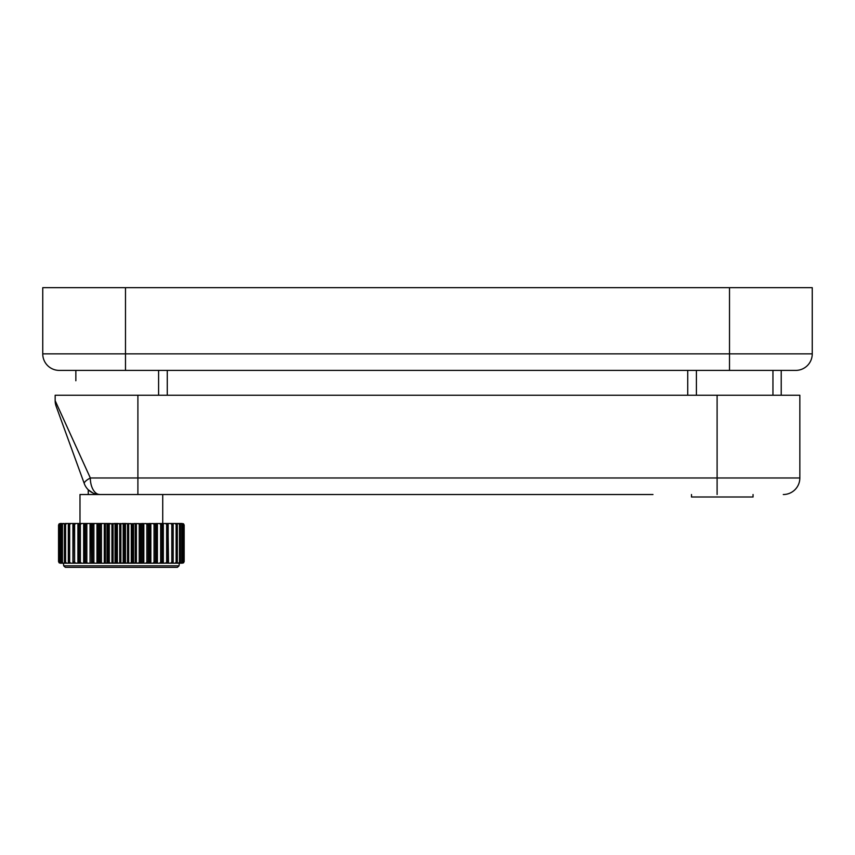 <?xml version="1.0" encoding="UTF-8"?>
<svg xmlns="http://www.w3.org/2000/svg" width="855" height="855" viewBox="0 0 855 855"><rect width="100%" height="100%" fill="white"/><g stroke="black" fill="none" stroke-linecap="round" stroke-linejoin="round"><path stroke-width="1.28" d="M696.408 395.234L696.408 370.407M652.974 494.521L99.843 494.521L652.974 494.521M79.985 523.484L79.985 494.521L99.843 494.521A16.544 16.544 0 0 1 92.49 492.801M63.698 523.484L61.752 523.805L61.464 525.088L62.458 523.805L65.91 523.484M60.331 523.484L61.539 523.484L59.166 523.805L58.546 525.088L59.273 523.805L61.859 523.484M63.569 523.484L60.342 523.805L60.342 562.868L59.476 561.585L59.936 562.868L61.496 563.199L60.342 562.868M64.595 523.805L64.478 525.088L65.13 523.484L69.319 523.484M68.411 523.805L68.464 525.088L68.753 523.484L84.57 523.484L84.57 563.199L110.359 563.199L105.422 563.199L105.422 523.484L110.359 523.484L98.036 523.484L98.036 563.199M98.036 523.484L84.57 523.484M165.282 523.484L167.901 525.088L168.018 523.484L109.28 523.805L109.28 562.868L108.008 561.585L106.373 563.199M168.018 523.484L168.531 563.199L172.304 563.199M170.466 523.484L173.02 525.088L172.796 523.484L168.531 523.484M172.325 523.484L172.924 523.527M174.826 523.484L177.252 525.088L176.686 523.484L172.924 523.484M178.257 523.484L180.533 525.088L179.636 523.484L176.44 523.484M178.695 523.484L181.591 523.484L182.81 525.045L182.81 561.628L181.901 562.868L176.44 563.199L179.636 563.199L180.533 561.585L178.257 563.199M182.168 523.484L184.017 525.088L183.44 523.805L180.597 523.484M183.547 562.782L184.167 561.585L184.167 525.088L183.547 523.805L181.175 523.484M85.511 561.585L85.511 525.088L84.795 523.484L88.151 523.484L86.836 523.805L86.836 562.868L85.511 561.585L84.795 563.199L78.735 563.199L81.717 563.199L79.066 561.585L78.692 563.199L63.452 563.199L63.665 565.828L179.048 565.828L177.391 567.335L65.311 567.335L63.665 565.828M92.554 561.585L92.554 525.088L91.517 523.484L95.151 523.484L93.89 523.805L93.89 562.868L92.554 561.585L91.517 563.199L91.047 523.484M100.099 561.585L100.099 525.088L98.753 523.484L102.589 523.484L101.414 523.805L101.414 562.868L100.099 561.585L98.753 563.199L101.414 562.868M116.141 561.585L116.141 525.088L114.249 523.484L118.321 523.484L117.349 523.805L117.349 562.868L116.141 561.585L115.051 562.868L113.084 563.199L118.321 563.199L114.249 563.199M124.37 561.585L124.37 525.088L122.244 523.484L126.326 523.484L125.482 523.805L125.482 562.868L124.37 561.585L123.184 562.868L120.897 563.199L126.326 563.199L122.244 563.199M175.98 563.199L172.924 563.199L176.686 563.199L177.252 561.585L174.826 563.199M172.924 563.146L163.326 563.199L168.179 562.868L168.179 523.805M162.482 523.484L162.482 563.199L157.406 563.199L162.45 563.199L161.98 561.585L159.329 563.199M156.465 523.484L156.465 563.199L150.865 563.199L156.176 563.199L155.375 561.585L152.735 563.199M149.839 523.484L149.839 563.199L143.822 563.199L149.304 563.199L148.172 561.585L145.607 563.199M142.732 523.484L142.732 563.199L136.394 563.199L139.215 562.868L140.519 561.585L140.519 525.088L141.951 523.484M135.25 523.484L135.25 563.199L128.699 563.199L131.285 562.868L132.536 561.585L132.536 525.088L134.246 523.484M183.547 562.868L181.175 563.199M183.248 523.805L183.248 562.868L184.017 561.585L183.44 562.868L180.726 563.199M162.482 563.199L163.326 563.199L163.326 523.484M156.465 563.199L157.406 563.199L157.406 523.484M149.839 563.199L150.865 563.199L150.865 523.484M141.417 523.805L141.417 562.868L143.822 563.199L143.822 523.484M133.551 523.805L133.551 562.868L136.394 563.199L136.394 523.484M127.545 523.484L127.545 563.199L128.699 563.199L128.699 523.484M127.545 563.199L125.482 562.868M119.721 523.484L119.721 563.199L120.897 563.199L120.897 523.484M119.721 563.199L117.349 562.868M111.93 523.484L111.93 563.199L113.084 563.199L113.084 523.484M111.93 563.199L109.28 562.868M104.299 523.484L104.299 563.199L102.589 563.199M96.968 523.484L96.968 563.199L91.517 563.199M90.042 523.484L90.042 563.199L84.795 563.199M83.662 523.484L83.662 563.199L81.717 563.199M77.923 523.484L77.923 563.199L73.124 562.868L73.359 525.088L75.967 523.484M72.921 523.484L72.921 563.199L65.13 563.199L64.478 561.585L64.595 562.868M62.458 523.805L62.458 562.868L63.698 563.199L61.752 562.868L61.464 561.585L61.752 562.868M63.174 563.199L61.496 563.199M61.859 563.199L59.166 562.868L58.546 561.585L58.546 525.088M61.539 563.199L60.16 563.199L61.539 563.199M60.331 563.199L58.546 561.585M62.458 562.868L61.464 561.585L61.752 523.805M66.872 563.199L64.478 561.585L64.478 525.088L66.872 523.484M70.986 563.199L68.464 561.585L68.753 563.199M70.986 523.484L68.464 525.088L68.411 562.868M73.327 523.484L73.124 562.868M75.967 563.199L73.359 561.585M88.151 563.199L86.836 562.868M95.151 563.199L93.89 562.868M133.551 562.868L132.536 561.585M141.417 562.868L140.519 561.585M168.179 562.868L167.901 561.585L165.282 563.199M172.796 563.199L173.02 561.585L170.466 563.199M173.127 562.868L173.127 523.805M177.188 562.868L177.188 523.805M180.287 562.868L180.287 523.805M181.591 563.199L182.81 561.585L182.81 525.088L181.901 523.805L181.901 562.868M183.248 562.868L182.168 563.199M73.124 523.805L73.359 525.088M79.472 523.805L78.671 523.805L78.671 562.825M78.671 523.805L79.066 525.088L81.717 523.484M85.511 525.088L86.836 523.805M92.554 525.088L93.89 523.805M100.099 525.088L101.414 523.805M106.373 523.484L108.008 525.088L109.28 523.805M116.141 525.088L117.349 523.805M124.37 525.088L125.482 523.805M130.227 523.484L132.536 525.088M138.061 523.484L140.519 525.088M145.607 523.484L148.172 525.088L149.304 523.484M152.735 523.484L155.375 525.088L156.176 523.484M159.329 523.484L161.98 525.088L162.45 523.484M180.726 523.484L181.901 523.805M155.086 567.335L87.616 567.335M173.501 567.335L177.391 567.335L179.048 565.828L179.272 563.199L179.048 565.828M59.476 561.585L59.476 525.088M79.066 561.585L79.066 525.088M108.008 561.585L108.008 525.088M148.172 561.585L148.172 525.088M155.375 561.585L155.375 525.088M161.98 561.585L161.98 525.088M167.901 561.585L167.901 525.088M184.017 561.585L184.017 525.088M89.038 490.503A16.544 16.544 0 0 1 84.292 483.631A16.544 16.544 0 0 0 99.843 494.521A16.544 9.512 -90 0 1 90.331 477.977L799.842 477.977L799.842 395.234L799.842 477.977A16.544 16.544 0 0 1 783.287 494.521A16.544 16.544 0 0 0 799.842 477.977M88.257 494.521L88.257 489.787L92.928 493.004M94.916 493.773L99.843 494.521M56.163 406.328L84.292 483.631L56.163 406.328A16.544 16.544 0 0 1 55.158 400.674L55.158 395.234L799.842 395.234M55.158 400.674L90.331 477.977A16.544 3.869 -20 0 0 84.292 483.631M162.728 494.521L162.728 523.484L162.728 494.521M180.266 523.484L179.539 523.484M180.266 563.199L179.539 563.199M178.588 523.484L177.22 523.484M175.339 523.484L173.96 523.484M171.107 523.484L169.792 523.484M166.02 523.484L164.791 523.484M753.052 494.521L753.052 497.001L691.492 497.001L691.492 494.521M42.75 353.863L42.75 287.665L812.25 287.665L812.25 353.863A16.544 16.544 0 0 1 795.706 370.407L59.294 370.407A16.544 16.544 0 0 1 42.75 353.863L729.507 353.863L729.507 287.665M781.224 370.407L781.224 395.234M158.592 395.234L158.592 370.407M167.281 395.234L167.281 370.407M687.719 395.234L687.719 370.407M81.107 395.234C74.15 376.115 74.15 376.115 81.107 395.234M59.273 523.805L59.273 562.868M65.579 523.805L65.579 562.868M69.661 523.805L69.661 562.868M73.124 524.233L73.124 562.44M74.62 523.805L74.62 562.868M80.381 523.805L80.381 562.868M84.944 523.805L84.944 562.868M91.848 523.805L91.848 562.868M99.244 523.805L99.244 562.868M107.025 523.805L107.025 562.868M115.051 523.805L115.051 562.868M123.184 523.805L123.184 562.868M131.285 523.805L131.285 562.868M139.215 523.805L139.215 562.868M146.846 523.805L146.846 562.868M148.93 523.805L148.93 562.868M154.039 523.805L154.039 562.868M155.973 523.805L155.973 562.868M160.665 523.805L160.665 562.868M162.429 523.805L162.429 562.868M166.629 523.805L166.629 562.868M168.179 524.115L168.179 562.558M171.812 523.805L171.812 562.868M176.13 523.805L176.13 562.868M179.507 523.805L179.507 562.868M717.099 494.521L717.099 395.234M137.901 395.234L137.901 494.521M125.493 287.665L125.493 370.407M729.507 370.407L729.507 353.863L812.25 353.863M772.952 395.234L772.952 370.407M61.453 524.714L61.453 561.959M64.424 524.436L64.424 562.237M68.325 524.201L68.325 562.472M78.671 523.826L78.671 562.846M173.18 524.147L173.18 562.526M177.327 524.372L177.327 562.301M180.555 524.628L180.555 562.045M75.849 380.774L75.849 370.407"/></g></svg>
